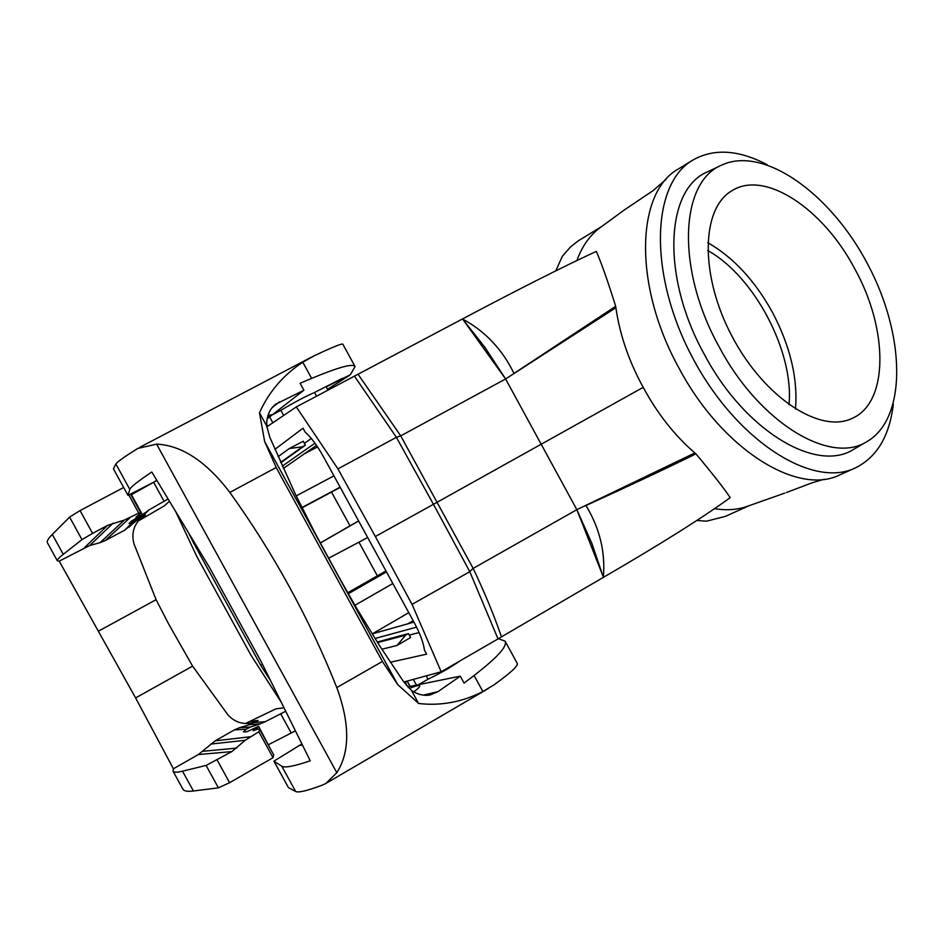 <?xml version="1.0" encoding="UTF-8"?>
<svg xmlns="http://www.w3.org/2000/svg" width="944" height="944" viewBox="0 0 944 944"><rect width="100%" height="100%" fill="white"/><g stroke="black" fill="none" stroke-linecap="round" stroke-linejoin="round"><path stroke-width="1.42" d="M288.404 787.544L273.925 761.171L301.868 743.943M156.964 480.614L154.899 481.605L156.645 480.071M413.802 691.893L414.156 691.622C418.204 688.53 420.045 686.607 419.679 685.84C419.089 685.014 415.62 685.887 409.259 688.459M460.283 676.164L437.981 691.657L430.098 694.973C423.844 696.058 417.649 694.548 411.501 690.453L418.629 703.492C440.907 706.053 462.324 702.065 482.88 691.527L493.936 684.919C510.692 672.836 518.457 665.662 517.241 663.372L505.087 641.129C507.683 646.097 497.346 657.543 474.089 675.479L464.082 683.09L460.283 676.164L407.702 686.866M267.128 418.888L269.63 416.894L272.84 422.77M327.934 390.12L326.176 386.91L350.354 374.697L355.062 366.567L342.849 344.206C342.271 343.191 332.666 347.073 314.033 355.864L302.812 362.248C283.353 374.933 268.91 391.784 259.494 412.811L266.668 425.909C266.468 416.564 269.382 409.377 275.412 404.351L303.909 390.238L269.63 416.894M267.282 418.109L271.282 414.746L267.943 415.584M339.486 380.467L349.469 375.382L327.497 389.306M498.243 638.699L505.087 641.129M129.824 489.417L127.995 495.352L113.445 468.873L115.876 464.011L129.824 489.417C130.461 487.222 137.777 481.416 151.783 472L209.556 567.58L261.016 661.366L310.234 760.781C294.127 766.292 284.64 768.086 281.772 766.186L295.649 791.461L288.427 787.579L273.961 761.206L281.772 766.186M113.445 468.873L127.995 495.376L154.899 481.605M259.494 412.811L264.674 441.639L276.203 467.504L282.822 479.717M280.993 476.378L382.414 661.473L336.796 687.562C309.313 618.473 273.654 553.42 229.84 492.426C206.288 461.486 181.873 445.391 156.61 444.14L137.741 448.447C124.006 457.073 116.714 462.253 115.876 464.011M355.062 366.567C353.115 363.204 338.636 367.145 311.638 378.391L300.086 383.276L303.909 390.238M382.414 661.473L397.719 684.612L418.629 703.492M411.501 690.453L403.69 681.839L379.606 645.743L356.513 608.066L338.896 577.008L315.308 533.643L295.177 493.759L269.878 437.45L266.668 425.909M336.796 687.562C349.976 723.623 349.988 752.002 336.831 772.699L325.857 783.449L322.459 785.078C307.178 790.789 298.245 792.925 295.649 791.461M272.12 414.959L280.875 410.31L283.684 415.443M280.875 410.31C293.867 402.545 305.089 396.598 314.541 392.468L316.559 396.161M314.541 392.468L342.365 378.332M266.633 424.269L267.718 426.24M423.29 695.138L437.981 691.657M413.319 679.397L416.505 685.238M418.204 684.884L428.033 679.196C440.836 673.025 451.468 666.936 459.929 660.942M426.204 675.869L428.033 679.196M405.519 681.533L406.545 685.568M407.218 681.061L410.144 686.406M273.04 757.678L258.809 731.765L259.801 729.582L273.701 754.893L273.04 757.678L229.616 782.718L218.406 787.839L193.414 791.001L182.511 771.189C176.917 772.534 173.767 772.534 173.035 771.201L173.413 768.782L135.606 697.935L59.212 561.137L57.324 560.795C56.852 559.969 58.835 557.81 63.26 554.317L81.975 539.602L92.595 533.372L107.592 525.371L124.301 520.085L138.756 513.099L128.891 495.128M113.115 523.165L89.727 545.514L59.212 561.137M129.8 517.89L105.197 540.605L100.099 542.647L124.301 520.085M173.413 768.782L198.382 754.539L215.208 740.828L234.383 729.901L239.398 727.741L250.467 727.033L246.207 729.193L243.481 731.907L246.844 731.753L258.597 726.337L253.098 730.703L257.96 728.98L259.801 729.582M258.809 731.765L245.228 740.285L231.87 751.601L198.382 754.539M130.65 494.326L140.88 512.946L135.901 517.253L142.332 514.551L131.251 521.253L129.045 523.507L136.632 519.707L148.999 509.89L168.067 499.01M135.606 697.935L192.6 666.134L168.48 623.724L156.09 599.676L134.06 544.015C131.31 534.233 133.423 525.773 140.408 518.634L145.376 515.07L137.258 520.097L124.691 530.174L132.597 522.292M169.436 501.276L164.457 505.783L138.154 521.064M245.416 723.517L275.896 708.861L283.932 707.764M254.561 722.502L265.264 721.7L260.166 723.906L249.57 724.65L258.125 720.461L249.039 723.399C240.531 724.06 233.428 721.11 227.74 714.573L192.6 666.134M265.264 721.7L285.678 711.28M156.09 599.676L98.79 630.993M182.511 771.189L206.099 765.431L231.87 751.601M249.57 724.65L239.398 727.741M268.639 744.615L295.378 730.857M271.4 750.692L258.609 726.337M182.924 789.184C183.986 791.119 187.478 791.721 193.414 791.001M57.324 560.795L47.389 542.729C46.598 541.313 48.238 538.54 52.321 534.422L69.596 517.1L80.075 510.574L123.664 487.493M260.166 723.906L250.467 727.033M89.727 545.514L100.099 542.647M105.197 540.605L124.691 530.174M152.952 482.644L131.44 494.715M140.868 512.946L138.756 513.099M719.222 346.967C759.306 422.723 830.449 465.545 867.229 441.426C907.243 418.039 905.579 335.368 867.866 264.532C830.744 193.402 763.472 145.317 721.57 165.153C679.574 182.251 676.175 269.866 719.222 346.967M854.615 268.544C888.434 329.173 888.941 402.368 852.326 418.286C820.253 434.228 763.979 397.4 732.001 336.253C699.61 275.318 700.991 208.022 732.249 190.535C765.147 169.932 823.144 208.754 854.615 268.544M408.776 612.644L372.373 633.849M317.538 446.913L304.428 453.769M266.81 426.853L296.298 406.923L462.454 318.966C520.887 288.038 565.503 265.524 596.313 251.411C601.186 262.385 607.641 280.687 615.689 306.304L615.877 307.709C619.819 334.825 628.928 361.375 643.218 387.335C657.319 413.496 674.523 435.373 694.855 452.955L695.929 453.852C712.791 474.03 724.213 488.626 730.196 497.653C702.69 517.678 660.399 544.251 603.346 577.386L498.019 638.876M281.17 702.183L250.821 654.935L196.836 556.559L175.714 511.683M358.118 374.367L400.728 435.857L473.145 568.406L469.734 571.557L498.031 638.911L441.19 671.762L403.796 682.005M278.114 456.684L289.277 448.542L302.481 446.783L305.337 445.249L303.26 441.249L289.277 448.542M390.368 662.251L426.629 654.145L424.434 650.133C423.514 642.758 420.009 633.389 413.909 622.025L323.568 456.908C317.267 445.592 311.154 437.379 305.231 432.258L303.024 428.222L274.916 449.332M696.873 520.427L706.395 521.206L725.499 516.333L749.194 505.654M555.804 270.845L562.305 256.355L570.365 247.08L578.318 240.814L601.906 226.383M576.914 260.532C582.129 246.183 589.847 235.245 600.042 227.74L624.35 209.934L652.953 190.712L666.051 179.384M784.7 493.134L747.011 506.432C737.217 509.866 726.384 510.621 714.525 508.663M786.317 492.567L811.628 482.986L824.159 479.222M340.265 487.411L331.521 492.072L350.012 525.855L358.59 520.923M358.932 542.163L377.364 575.852L385.954 570.943M381.86 649.26L397.058 645.448L410.64 637.483L408.41 633.589L405.59 635.194L397.058 645.448M296.298 406.923L337.928 468.885L375.346 536.522L433.449 504.308L396.397 437.332L400.728 435.857L505.606 378.969L615.877 307.709M469.734 571.557L433.449 504.308L643.218 387.335M694.855 452.955L576.855 509.677L473.145 568.406C484.52 592.254 493.901 614.91 501.288 636.374M615.689 306.304L513.984 373.423C502.291 349.339 485.122 331.191 462.454 318.966M512.722 374.39L513.984 373.423M584.501 506.067L585.976 505.512C628.539 486.184 665.19 468.967 695.929 453.852M585.976 505.512C599.747 528.286 605.541 552.252 603.346 577.386M270.456 680.482L260.721 665.331L262.491 664.34M194.429 542.623L193.638 543.06L260.721 665.331M193.638 543.06L188.729 533.207M375.346 536.522L412.056 604.372L441.19 671.762M463.339 319.981L485.051 347.522L505.606 378.969L463.303 319.992M576.855 509.677L591.935 543.567L602.992 576.123L576.855 509.677L505.606 378.969M347.699 592.785L377.364 575.852M320.276 542.942L350.012 525.855M302.056 507.801L331.521 492.072M396.397 437.332L337.928 468.885M354.401 376.078L396.327 437.214M469.793 571.675L412.056 604.372M377.246 642.026L408.41 633.589M377.6 642.593L405.59 635.194M280.628 462.371L302.481 446.783M280.793 462.725L305.337 445.249M413.189 620.715L407.631 623.878M707.681 250.502C754.268 276.179 794.128 351.782 789.007 404.728M795.497 409.082C797.951 378.32 790.222 345.988 772.31 312.086C754.669 280.297 733.146 257.157 707.752 242.679M855.04 468.082L839.841 474.856C797.479 496.284 721.948 449.073 679.22 368.526C633.412 286.41 635.501 192.328 678.512 168.893L692.695 160.161C650.971 184.304 648.54 274.834 692.306 357.198C735.565 439.833 811.58 488.898 855.04 468.082C876.787 457.474 889.543 436.175 893.331 404.174M767.047 164.634C738.503 149.683 713.723 148.196 692.695 160.161M867.229 441.426L853.872 449.214C816.595 473.628 744.792 430.818 704.531 354.743C661.284 277.312 665.06 189.13 707.599 171.796L721.57 165.153M282.315 466.124L314.954 443.196M283.353 468.436L316.488 445.367M311.272 438.453L304.381 443.397M413.944 622.096L372.137 633.908M416.575 627.146L375.004 638.486M409.283 635.111L419.077 632.539M302.434 745.087L299.626 745.359M279.4 401.873L272.084 407.678M474.089 675.479L482.88 691.527M229.84 492.426L276.203 467.504M308.523 358.755L314.033 355.864M302.812 362.248L311.638 378.391M264.674 441.639L397.719 684.612M156.61 444.14L336.831 772.699M266.633 424.54L267.6 426.31M407.088 681.096L410.015 686.441M84.606 547.555L107.592 525.371M215.208 740.828L250.007 736.792M245.228 740.285L210.772 744.061M202.83 751.306L236.661 748.096M148.999 509.89L141.753 517.005M145.376 515.07L140.703 519.412M251.505 721.228L258.125 720.461M63.26 554.317L52.321 534.422M218.406 787.839L206.099 765.431M229.616 782.718L217.155 760.026M257.83 729.039L257.039 727.576M291.059 732.721L280.604 713.664M246.207 729.193L234.383 729.901M81.975 539.602L69.596 517.1M92.595 533.372L80.075 510.574M140.503 515.318L140.007 514.421M164.114 501.37L153.636 482.278M137.258 520.097L144.408 513.04M136.632 519.707L129.198 527.082M392.846 583.534L354.897 605.305M296.215 495.907L333.94 475.859M340.123 487.175L301.927 507.553M348.242 593.764L386.485 571.911M367.676 537.525L328.618 558.246L367.676 537.525M358.637 520.994L320.311 543.024M139.464 447.48L311.343 357.198M375.759 649.46L377.576 652.764M326.353 783.154L488.048 688.695M182.935 789.196L173.035 771.201M131.11 494.113L142.332 514.551"/></g></svg>
